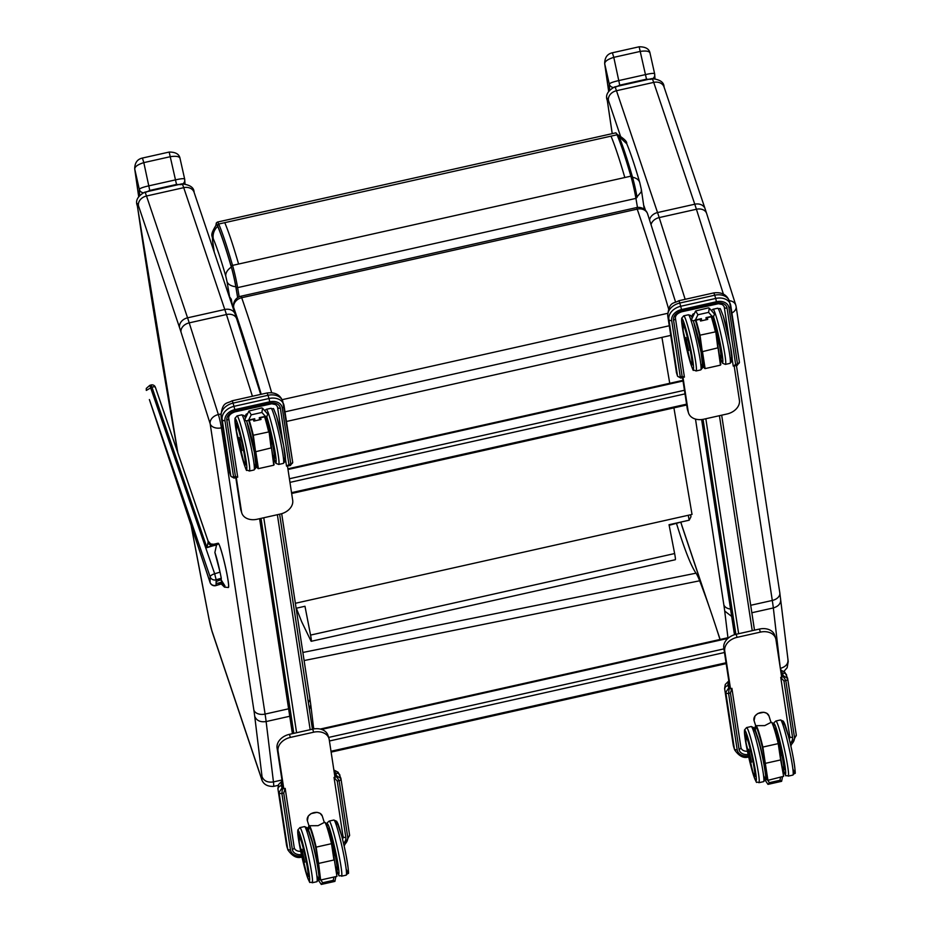 <?xml version="1.0" encoding="UTF-8"?>
<svg xmlns="http://www.w3.org/2000/svg" width="931" height="931" viewBox="0 0 931 931"><rect width="100%" height="100%" fill="white"/><g stroke="black" fill="none" stroke-linecap="round" stroke-linejoin="round"><path stroke-width="1.4" d="M207.95 542.843L206.95 547.637L213.152 545.764L212.85 545.066A22.705 1.897 78.5 0 0 212.803 544.972A4.783 4.12 52.9 0 1 208.02 542.61L207.95 542.843A4.783 3.957 -125.9 0 0 212.512 545.17L212.815 544.868A4.783 4.283 55.6 0 1 208.09 542.366L208.02 542.61M146.318 390.415L151.962 387.168L206.95 547.637L212.85 545.066A1.199 1.164 149 0 1 212.92 545.042A22.705 1.862 -101.4 0 0 212.815 544.868L213.665 544.263A4.783 4.76 -104.9 0 1 208.172 541.365M208.09 542.366L208.044 540.981L210.697 543.972L213.676 544.263L212.815 544.868M146.272 390.275L146.295 388.402L149.81 385.353L150.95 385.015L151.962 387.168A3.584 1.222 -18.9 0 1 155.384 387.284L155.384 387.284A3.584 1.222 -18.9 0 1 155.407 387.412L208.044 540.981M221.764 581.782A4.015 1.199 -18.6 0 1 221.147 582.119A4.015 1.199 -18.6 0 1 216.097 583.26L216.12 581.817A4.015 1.199 -18.6 0 1 221.171 579.92L224.953 585.913L221.147 582.119L221.206 583.749L216.073 585.308L216.155 579.78A4.783 4.539 -179.2 0 1 210.138 576.836A4.783 1.629 -18.9 0 1 214.654 573.764L149.81 385.353M221.287 578.232L220.042 572.134L214.654 573.764L216.155 579.78L221.287 578.232L221.171 579.92M216.097 583.26L216.12 581.817M210.069 582.48A4.783 4.783 0 0 0 215.992 585.564L221.264 583.97L224.476 587.124L228.386 587.496A22.716 1.804 -103 0 0 228.386 587.496A22.716 1.804 -103 0 0 228.677 586.309A22.716 1.804 -103 0 0 224.208 561.533A22.716 1.804 -103 0 0 218.168 543.227A22.716 1.804 -103 0 0 218.157 543.227L213.676 544.263M228.339 587.508A22.716 1.804 -103 0 0 225.558 567.503A22.716 1.804 -103 0 0 218.645 543.727L216.539 544.984L214.886 552.49L220.042 572.134M210.15 582.62A4.783 1.234 -18.4 0 1 210.069 582.492L210.069 582.492A4.783 1.234 -18.4 0 1 210.057 582.364L149.379 399.55L210.138 576.836L210.057 582.364A4.783 4.539 0.8 0 0 216.073 585.308L215.992 585.564M210.069 582.492L149.379 399.55M781.679 677.151L775.942 639.562A14.349 10.625 162.5 0 0 775.663 638.375L774.697 635.314A14.349 10.625 162.5 0 0 759.405 629.065L736.13 634.279A14.349 10.625 162.5 0 0 723.783 647.953L730.009 688.731M682.528 377.683L687.264 408.697A14.349 10.625 162.5 0 0 687.543 409.873L688.509 412.945A14.349 10.625 162.5 0 0 703.801 419.194L727.064 413.981A14.349 10.625 162.5 0 0 739.412 400.295L734.198 366.104M235.822 477.743L240.559 508.757A14.349 10.625 162.5 0 0 240.826 509.944L241.792 513.004A14.349 10.625 162.5 0 0 257.096 519.254L280.359 514.04A14.349 10.625 162.5 0 0 292.706 500.366L287.493 466.175M283.303 788.79L277.077 748.024A14.349 10.625 -17.5 0 1 289.425 734.338L312.688 729.136A14.349 10.625 -17.5 0 1 327.991 735.374L328.957 738.446A14.349 10.625 -17.5 0 1 329.225 739.621L334.962 777.222M236.299 477.638L241.525 511.829A14.349 10.625 162.5 0 0 241.792 513.004M283.78 788.685L278.043 751.096A14.349 10.625 -17.5 0 1 290.391 737.41L313.654 732.197A14.349 10.625 -17.5 0 1 328.957 738.446M683.017 377.567L688.23 411.758A14.349 10.625 162.5 0 0 688.509 412.945M775.663 638.375A14.349 10.625 162.5 0 0 760.371 632.126L737.096 637.339A14.349 10.625 162.5 0 0 724.749 651.025L730.486 688.614M177.879 452.908A1140.638 87.246 77.4 0 1 137.485 206.542A11.952 0.919 77.4 0 1 138.463 205.739L179.532 327.561A86.083 6.587 77.4 0 1 181.01 332.088L210.162 423.78L253.86 710.027A9.566 6.389 -8.7 0 0 265.091 714.077L221.403 427.829A9.566 0.733 -102.6 0 0 218.366 414.551A9.566 7.192 162.4 0 0 210.162 423.78A9.566 6.389 -8.7 0 0 221.403 427.829L222.8 427.515M281.953 780.003L273.446 781.912C267.663 782.75 263.869 781.004 262.042 776.675A11.952 0.919 77.4 0 1 261.111 777.338L261.378 778.386C262.81 783.902 266.825 786.579 273.435 786.416A21.518 1.641 -102.6 0 0 273.446 781.912L266.126 721.56C260.354 722.386 256.549 720.641 254.722 716.323L262.042 776.675M137.485 206.542L137.311 205.739C135.204 200.665 137.648 196.15 144.654 192.205L181.882 183.861A21.518 1.641 77.4 0 1 183.721 187.666A9.566 7.716 -18.6 0 1 194.067 192.263L235.124 314.084A9.566 7.716 -18.6 0 0 224.79 309.499A95.649 7.32 77.4 0 1 226.442 314.527A9.566 7.192 -17.6 0 1 236.66 318.774L235.124 314.084M309.429 709.457L310.756 704.744L309.848 698.157A9.566 6.389 -8.7 0 1 308.359 702.428M729.287 300.69A9.566 7.192 -17.6 0 1 735.793 305.17A9.566 7.192 -17.6 0 1 735.979 305.985A9.566 6.389 171.3 0 1 736.13 306.636L736.13 306.636A9.566 6.389 171.3 0 1 731.894 313.002M779.666 592.232A9.566 6.389 171.3 0 1 779.817 592.872L736.13 306.636A9.566 9.566 0 0 0 735.793 305.17L706.641 213.49A9.566 7.192 162.4 0 0 696.411 209.254A95.649 7.32 -102.6 0 0 694.77 204.215L653.702 82.394A21.518 1.641 -102.6 0 0 651.863 78.588C659.986 79.496 664.047 82.289 664.036 86.979A9.566 7.716 161.4 0 0 653.702 82.394L616.473 90.726A9.566 7.716 161.4 0 0 608.443 100.455A11.952 0.919 -102.6 0 0 607.466 101.27L607.291 100.455C605.173 95.393 607.629 90.877 614.635 86.92A21.518 1.641 77.4 0 1 616.473 90.726L657.542 212.559A9.566 7.716 161.4 0 0 649.605 219.681M780.818 670.006A21.518 1.641 -102.6 0 0 780.644 668.295C786.171 666.596 788.58 663.466 787.859 658.88M780.329 668.365L773.335 607.943A59.782 4.574 -102.6 0 0 772.299 600.46A9.566 6.389 171.3 0 0 779.817 592.872L788.208 661.499L787.161 667.702L783.902 671.391M751.841 612.749L773.335 607.943C778.863 606.244 781.26 603.102 780.539 598.528M731.673 616.438L724.702 611.039A50.216 3.84 -102.6 0 0 723.829 604.743L695.492 419.066M669.156 525.305L681.934 521.826M690.977 516.752L690.593 514.762L690.977 516.752L689.196 520.196L669.04 524.712L674.626 553.549L310.558 635.093A9.566 0.733 77.4 0 1 311.245 641.284A9.566 0.733 77.4 0 1 310.931 640.9L301.737 621.861A9.566 0.733 -102.6 0 1 301.586 621.512L296.337 608.211M310.558 635.093L304.972 606.267L296.116 608.257M311.245 641.284L675.312 559.729A9.566 0.733 -102.6 0 0 674.626 553.549M217.714 226.338A26.638 2.037 -102.6 0 0 216.423 224.604C208.637 237.324 213.234 234.519 212.536 240.85A14.349 10.322 -8.1 0 0 212.547 240.861A14.349 10.322 -8.1 0 0 212.792 241.955A14.5 1.106 77.4 0 1 213.304 238.825A14.349 13.232 -23.2 0 1 217.714 226.338C221.485 235.264 226.024 248.845 231.33 267.092A14.349 9.031 163.8 0 0 225.791 276.193L227.048 281.697A14.349 8.076 -9.6 0 0 235.811 286.748A16.863 1.292 -102.6 0 0 231.33 267.092M237.649 297.641L235.811 286.748M619.034 136.554L626.784 143.816M636.99 196.872L641.191 191.984L641.366 189.668L644.264 209.277M224.499 282.559L229.62 296.849L231.307 299.258L232.506 306.299M661.929 337.371L669.738 383.293M673.916 407.859L692.024 514.436L295.36 603.288M647.86 214.863A9.566 7.902 160.9 0 0 647.592 213.816L647.592 213.816A9.566 7.902 160.9 0 0 637.211 209.126A549.197 42.011 77.4 0 1 668.598 308.906M286.469 421.475L670.727 335.404M271.666 392.696A549.197 42.011 -102.6 0 0 241.688 297.722A9.566 7.902 160.9 0 0 233.716 307.637A539.631 41.278 77.4 0 1 261.204 394.279M285.538 459.6L286.539 466.152L288.947 464.546L280.347 408.162A2.386 1.594 171.3 0 1 277.531 407.15L282.57 440.13M286.539 466.152L290.414 465.512L290.809 464.127A2.386 1.594 -8.7 0 0 292.695 462.242L292.695 462.242A2.386 1.594 -8.7 0 0 292.66 462.079L284.095 406.021M277.531 407.15A7.169 5.307 162.5 0 0 277.391 406.556L275.692 404.601L271.782 403.775L235.101 411.828C230.644 413.376 228.514 415.517 228.712 418.252A2.386 1.594 -8.7 0 0 228.677 418.1M280.347 408.162A9.566 7.076 162.5 0 0 269.967 403.216L235.066 411.025A9.566 7.076 162.5 0 0 226.827 420.149L235.438 476.532L237.684 477.091L228.723 418.426M229.945 473.332A3.829 2.828 -17.5 0 1 229.829 473.041L230.841 476.253L234.1 478.127L237.684 477.091M230.841 476.253L222.16 419.555A13.872 10.264 -17.5 0 1 234.1 406.323L269.001 398.515L267.988 395.291L233.087 403.111L234.845 409.617L269.746 401.808A11.475 8.495 -17.5 0 1 282.209 407.743L290.809 464.127L288.947 464.546M234.635 476.998L233.576 476.951L224.965 420.568A11.475 8.495 -17.5 0 1 234.845 409.617M282.535 783.821L281.371 784.088L282.524 787.766L281.872 793.456A2.386 1.594 171.3 0 1 279.056 792.444L287.667 848.828L279.056 792.444L282.058 787.87L281.337 785.578A3.829 2.828 162.5 0 0 278.043 789.22A9.566 6.389 171.3 0 1 277.892 788.58L286.504 844.964A9.566 6.389 -8.7 0 0 286.655 845.604A13.872 10.264 162.5 0 0 286.911 846.745L286.504 844.964M285.177 788.371L283.734 793.037L292.334 849.421A2.386 1.594 -8.7 0 0 294.219 847.524L285.177 788.371L282.849 788.894L282.524 787.766M334.206 772.253L334.881 772.102L335.637 777.071M294.231 847.629A7.169 5.307 162.5 0 0 294.312 847.955L294.219 847.524A2.386 1.594 -8.7 0 0 294.184 847.373L285.247 788.871M294.312 847.955A7.169 5.307 162.5 0 0 300.713 851.271M342.527 839.238A7.169 5.307 162.5 0 0 343.039 836.422L334.031 777.432L336.359 776.908L334.881 772.102M343.527 843.393A9.566 7.076 162.5 0 0 345.843 837.435L337.243 781.051L334.031 777.432M334.089 771.485A5.737 3.829 171.3 0 1 335.777 773.382L336.51 775.674L340.944 778.584A2.386 1.594 171.3 0 1 340.979 778.735L340.979 778.735A2.386 1.594 171.3 0 1 339.105 780.632L347.705 837.016A11.475 8.495 -17.5 0 1 343.911 845.08M336.044 775.779L339.105 780.632L337.243 781.051M259.493 419.8L259.295 417.682L260.308 417.495M253.325 419.066L254.698 418.717L253.325 419.066M248.926 411.013L244.958 419.241L245.284 420.614L246.924 420.812L248.647 420.067L251.219 414.83L248.926 411.013L261.681 407.941L262.565 408.232L261.89 412.445L265.335 416.332L267.034 416.308L267.744 414.086L262.565 408.232M271.491 447.846L273.761 465.221L258.399 468.654L255.757 451.698L271.491 447.846L269.082 431.74L274.11 464.674M269.082 431.716L269.082 431.716A27.569 2.106 -102.6 0 0 264.986 416.762L269.082 431.716L271.119 448.253M274.098 464.627L271.491 447.904M248.705 420.416A27.569 2.106 77.4 0 1 252.79 435.359L268.687 431.949A28.046 2.141 77.4 0 0 264.579 416.855M249.229 420.3A28.046 2.141 -102.6 0 1 253.325 435.394L257.817 468.27A27.569 2.106 77.4 0 1 256.176 464.848L257.98 468.537M253.313 419.381A28.046 2.141 77.4 0 1 253.849 421.091L260.913 419.509M260.377 417.798A27.953 2.141 77.4 0 1 260.901 419.485L253.93 421.068A27.953 2.141 -102.6 0 0 253.407 419.357L253.849 421.091M239.127 437.698L242.002 450.523M333.81 877.572L333.286 880.354L334.916 881.389L335.754 877.142M333.286 880.354L322.626 882.739L321.276 884.438L318.565 880.423M336.51 870.02L336.033 870.625M308.638 830.324A27.569 2.106 77.4 0 1 315.621 847.094L318.588 863.433L316.156 847.129L331.506 843.684L333.95 859.988L318.588 863.433L320.636 880.016L336.929 876.362L331.913 843.474L336.941 876.408M315.621 847.094L316.156 847.129A28.046 2.141 -102.6 0 0 309.208 825.739L308.638 830.301M325.07 822.69A27.569 2.106 -102.6 0 1 331.901 843.451L331.506 843.684A28.046 2.141 77.4 0 0 324.57 822.294L325.35 822.62C325.594 824.168 325.222 817.639 331.913 843.463M309.208 825.739L318.053 825.681L324.57 822.294M301.947 849.328L304.821 862.164M732.255 359.529L733.244 366.081L735.665 364.486L727.053 308.103A2.386 1.594 171.3 0 1 724.248 307.09L729.276 340.059M733.244 366.081L737.131 365.452L737.527 364.068A2.386 1.594 -8.7 0 0 739.4 362.171L739.4 362.171A2.386 1.594 -8.7 0 0 739.365 362.008L730.812 305.95M724.248 307.09A7.169 5.307 162.5 0 0 724.109 306.497L722.398 304.542L718.488 303.704L681.818 311.757C677.349 313.305 675.219 315.446 675.417 318.193A2.386 1.594 -8.7 0 0 675.382 318.03M727.053 308.103A9.566 7.076 162.5 0 0 716.672 303.145L681.771 310.966A9.566 7.076 162.5 0 0 673.544 320.089L682.144 376.473L684.39 377.02L675.441 318.355M676.662 373.273A3.829 2.828 -17.5 0 1 676.534 372.97L677.547 376.182L680.817 378.067L684.39 377.02M677.547 376.182L668.877 319.484A13.872 10.264 -17.5 0 1 680.805 306.264L715.706 298.444L714.694 295.22L679.793 303.041L681.562 309.558L716.463 301.737A11.475 8.495 -17.5 0 1 728.915 307.684L737.527 364.068L735.665 364.486M681.341 376.939L680.282 376.892L671.682 320.497A11.475 8.495 -17.5 0 1 681.562 309.558M729.252 683.761L728.077 684.017L729.241 687.706L728.577 693.386A2.386 1.594 171.3 0 1 725.773 692.373L734.373 748.757L725.773 692.373L728.775 687.811L728.054 685.507A3.829 2.828 162.5 0 0 724.76 689.161A9.566 6.389 171.3 0 1 724.609 688.509L733.209 744.905A9.566 6.389 -8.7 0 0 733.36 745.545A13.872 10.264 162.5 0 0 733.628 746.685L733.209 744.905M731.882 688.312L730.439 692.967L739.051 749.362A2.386 1.594 -8.7 0 0 740.925 747.465L731.929 688.544L729.555 688.824L729.241 687.706M780.923 672.182L781.586 672.031L782.354 677M740.936 747.558A7.169 5.307 162.5 0 0 741.029 747.896L740.925 747.465A2.386 1.594 -8.7 0 0 740.89 747.302L731.964 688.8M741.029 747.896A7.169 5.307 162.5 0 0 747.43 751.212M789.232 739.179A7.169 5.307 162.5 0 0 789.744 736.363L780.748 677.361L783.076 676.837L781.586 672.031M790.233 743.334A9.566 7.076 162.5 0 0 792.56 737.375L783.949 680.98L780.748 677.361M780.795 671.414A5.737 3.829 171.3 0 1 782.494 673.311L783.215 675.615L787.661 678.513A2.386 1.594 171.3 0 1 787.696 678.676L787.696 678.676A2.386 1.594 171.3 0 1 785.811 680.573L794.422 736.956A11.475 8.495 -17.5 0 1 790.628 745.009M782.75 675.72L785.811 680.573L783.949 680.98M706.198 319.729L706.001 317.622L707.025 317.436M700.042 318.996L701.404 318.646L700.042 318.996M695.632 310.954L691.675 319.17L691.989 320.543L693.292 320.811L695.364 319.996L697.936 314.759L695.632 310.954L708.398 307.882L709.271 308.161L708.596 312.374L712.04 316.261L713.74 316.237L714.461 314.015L709.271 308.161M715.788 331.645L715.788 331.645A27.569 2.106 -102.6 0 0 711.703 316.703L715.788 331.657L720.466 365.15L705.116 368.595L702.474 351.627L718.197 347.775L715.788 331.68L717.824 348.194M720.815 364.556L718.208 347.845M695.41 320.345A27.569 2.106 77.4 0 1 699.495 335.288L715.392 331.878A28.046 2.141 77.4 0 0 711.296 316.796M695.934 320.229A28.046 2.141 -102.6 0 1 700.042 335.323L704.523 368.21A27.569 2.106 77.4 0 1 702.893 364.777L704.686 368.478M700.031 319.31A28.046 2.141 77.4 0 1 700.566 321.02L707.618 319.438M700.647 321.009L700.612 320.986A27.953 2.141 -102.6 0 0 700.112 319.298L700.566 321.02M685.844 337.627L688.719 350.463M780.515 777.513L780.003 780.283L781.621 781.318L782.459 777.071M780.003 780.283L769.332 782.68L767.982 784.379L765.282 780.364M783.215 769.949L782.75 770.554M762.326 747.034L762.861 747.058A28.046 2.141 -102.6 0 0 755.925 725.668L755.344 730.241A27.569 2.106 77.4 0 1 762.326 747.034L765.305 763.362L762.861 747.058L778.223 743.625L780.655 759.929L765.305 763.362L767.947 780.329L783.634 776.303L778.223 743.625A28.046 2.141 77.4 0 0 771.275 722.235L772.055 722.549C772.299 724.109 771.939 717.58 778.619 743.392A27.569 2.106 -102.6 0 0 771.776 722.631M780.655 759.929L783.646 776.349M755.925 725.668L764.758 725.61L771.275 722.235M748.664 749.257L751.538 762.105M185.001 183.686L184.652 179.183A4.783 4.515 180 0 1 184.792 180.218L184.792 180.218A4.783 4.515 180 0 1 183.081 183.675M184.652 179.183C184.431 178.333 181.475 178.543 175.773 179.811L149.018 185.804C143.223 187.108 139.987 188.283 139.289 189.342L134.786 169.244A4.783 3.468 172 0 1 134.704 168.872L138.649 196.394A1016.303 77.739 77.4 0 1 134.786 169.244C134.564 166.8 137.579 164.601 143.816 162.622L142.42 158.049C137.323 159.201 134.751 162.809 134.704 168.872M145.05 192.694L149.763 190.448L143.816 162.622L170.582 156.629C176.89 155.791 180.079 156.606 180.149 159.085L180.102 158.736C179.45 154.278 175.808 152.044 169.174 152.056L142.42 158.049M169.174 152.056L176.518 184.454L181.114 184.617M139.708 195.033A40.533 3.096 -102.6 0 1 139.289 189.342A4.783 4.515 0 0 0 143.013 192.729M654.982 78.402L654.633 73.898A4.783 4.515 180 0 1 653.062 78.39M608.653 91.087A1016.303 77.739 77.4 0 1 604.754 63.971A4.783 3.468 172 0 1 604.673 63.587L608.63 91.122M654.633 73.898C654.412 73.049 651.444 73.27 645.753 74.538L618.999 80.532C613.203 81.835 609.956 83.01 609.27 84.058L604.754 63.971C604.545 61.527 607.547 59.316 613.797 57.35L612.389 52.776M615.019 87.409L619.743 85.175L613.797 57.35L640.551 51.356C646.859 50.518 650.059 51.333 650.129 53.8L650.082 53.463C649.419 48.994 645.777 46.771 639.155 46.783L612.4 52.776C607.303 53.917 604.731 57.524 604.673 63.587M639.155 46.783L646.498 79.182L651.083 79.333M609.689 89.76A40.533 3.096 -102.6 0 1 609.27 84.058A4.783 4.515 0 0 0 612.994 87.444M304.1 660.556L699.67 580.793A95.649 8.251 -101.4 0 0 696.016 573.182L302.866 652.468M313.817 728.915A533.894 46.026 -101.4 0 0 313.596 728.205M313.491 727.32A535.104 46.131 78.6 0 1 313.98 728.892M676.558 523.653A234.81 20.238 -101.4 0 0 696.016 573.182M699.67 580.793A535.104 46.131 78.6 0 1 719.989 639.492M221.182 579.001A16.781 1.327 77 0 1 221.38 580.723M218.645 543.727L212.92 545.042L213.152 545.764L216.539 544.984M214.886 552.49A16.781 1.327 77 0 1 219.902 571.634M291.531 492.65L686.578 404.159M289.96 482.374L685.007 393.883M289.413 478.755L684.448 390.264M287.993 469.492L683.04 381M312.432 729.194L279.614 514.215M734.478 634.721L701.637 419.544L734.466 634.733M735.874 634.337L703.056 419.346M328.631 737.433L723.922 648.884M329.434 740.995L724.481 652.503M321.579 729.427L727.926 638.398M331.005 751.259L726.052 662.767M293.824 733.36L261.006 518.381M296.593 732.732L263.776 517.764M292.415 733.675L259.598 518.695L292.404 733.675M310.174 729.695L277.368 514.715M240.559 508.757L241.525 511.829M313.654 732.197L312.688 729.136M290.391 737.41L289.425 734.338M278.043 751.096L277.077 748.024M738.644 633.708L705.838 418.729M754.494 630.159L721.676 415.191L754.506 630.159M752.236 630.671L719.419 415.692M687.264 408.697L688.23 411.758M723.783 647.953L724.749 651.025M736.13 634.279L737.096 637.339M759.405 629.065L760.371 632.126M261.111 777.338L211.872 630.694A9.566 7.681 161.4 0 0 212.105 631.66L209.149 619.813A9.566 3.247 169 0 1 209.126 619.546M211.872 630.694A9.566 0.733 77.4 0 1 209.231 620.058A9.566 3.247 169 0 1 209.149 619.813L191.099 525.328M209.231 620.058A1140.638 87.246 77.4 0 1 191.181 525.573M138.463 205.739A9.566 7.716 -18.6 0 1 146.504 196.01A21.518 1.641 -102.6 0 0 144.654 192.205M179.532 327.561A9.566 7.716 -18.6 0 1 187.573 317.832L146.504 196.01L183.721 187.666L224.79 309.499L187.573 317.832A95.649 7.32 -102.6 0 1 189.214 322.871L226.442 314.527L252.417 396.257M181.01 332.088A9.566 7.192 -17.6 0 1 189.214 322.871L218.366 414.551L220.856 413.992M289.739 716.265L266.126 721.56A59.782 4.574 -102.6 0 0 265.091 714.077L288.622 708.805M253.86 710.027A50.216 3.84 77.4 0 1 254.722 716.323M706.641 213.49L705.104 208.8A9.566 7.716 161.4 0 0 694.77 204.215L657.542 212.559A95.649 7.32 77.4 0 1 659.195 217.586A9.566 7.192 162.4 0 0 651.165 224.278M723.387 294.091L696.411 209.254L659.195 217.586L685.169 299.317M750.7 605.29L772.299 600.46L736.444 365.604M730.556 609.06A9.566 6.389 171.3 0 1 723.829 604.743M645.497 210.371L643.996 205.926M620.43 136.007L608.443 100.455M680.98 522.628L682.086 526.376A9.566 7.681 -18.6 0 1 681.853 525.421L708.887 605.93M716.521 628.693L720.14 639.469M681.015 522.617A9.566 0.733 -102.6 0 0 681.853 525.421M607.466 101.27A1140.638 87.246 -102.6 0 0 612.249 133.645M727.937 637.712L724.702 611.039M688.242 515.285L689.196 520.196M680.561 522.14L680.677 522.722M624.817 177.518C619.429 158.992 614.821 145.201 610.992 136.147L617.044 134.786L618.684 135.786L615.74 132.854A28.849 2.211 77.4 0 1 617.044 134.786C620.872 143.851 625.481 157.642 630.869 176.168A19.074 1.455 77.4 0 1 635.931 198.396L637.06 197.325A17.631 1.35 -102.6 0 0 632.382 176.762A1.431 0.908 163.8 0 0 632.37 176.669L632.37 176.669A1.431 0.908 163.8 0 0 630.869 176.168L232.552 265.393A1.431 0.908 163.8 0 0 231.272 266.603A17.631 1.35 77.4 0 1 235.95 287.167L237.614 287.632A19.074 1.455 -102.6 0 0 232.552 265.393C227.164 246.866 222.556 233.076 218.727 224.022A28.849 2.211 -102.6 0 0 217.423 222.078L216.306 222.975L215.969 225.081M632.335 176.587C627.017 158.317 622.467 144.724 618.684 135.786M239.174 296.803L237.614 287.632L635.931 198.396L637.467 207.45M216.015 225.034A27.418 2.095 77.4 0 1 217.575 225.628L218.727 224.022L224.767 222.66C228.607 231.714 233.216 245.516 238.604 264.043M217.575 225.628C221.369 234.6 225.93 248.263 231.272 266.603M235.95 287.167L237.719 297.594M632.533 177.262A14.349 9.031 -16.2 0 1 639.748 182.546A14.349 9.031 -16.2 0 1 639.76 182.557L641.378 189.668M227.048 281.697L229.62 296.849M214.235 252.103L212.792 241.955M213.304 238.825C216.76 247.006 220.926 259.47 225.791 276.193M610.992 136.147L224.767 222.66M675.51 301.877L647.592 213.816A9.566 9.566 0 0 0 636.455 207.613A9.566 0.733 77.4 0 1 637.211 209.126L241.688 297.722A9.566 0.733 -102.6 0 0 240.931 296.221A9.566 9.566 0 0 0 233.565 306.986L234.251 311.478M285.002 411.839L669.261 325.769M667.585 313.34L282.116 399.69M234.496 312.746L233.716 307.637A9.566 6.436 171.4 0 1 233.565 306.986M269.746 401.808L269.001 398.515A13.872 10.264 -17.5 0 1 283.78 404.554L283.78 404.554A13.872 10.264 -17.5 0 1 284.048 405.695A2.386 1.594 171.3 0 1 284.083 405.858A2.386 1.594 171.3 0 1 282.209 407.743M282.768 401.331A13.872 10.264 162.5 0 0 267.988 395.291A9.566 0.733 77.4 0 0 266.964 392.998C274.936 391.928 280.208 394.709 282.768 401.331L292.695 462.242L290.414 465.512M220.996 415.692A9.566 6.389 -8.7 0 0 221.147 416.332L229.759 472.715A3.829 2.828 -17.5 0 0 229.829 473.041L220.996 415.692C222.311 401.191 227.071 403.926 232.063 400.807L232.063 400.807A9.566 0.733 77.4 0 1 233.087 403.111A13.872 10.264 162.5 0 0 221.147 416.332L222.16 419.555A2.386 1.594 -8.7 0 0 224.965 420.568M229.608 472.075A9.566 6.389 -8.7 0 0 229.759 472.715L230.772 475.939A2.386 1.594 -8.7 0 0 233.576 476.951L235.438 476.532M269.967 403.216L270.002 404.007M235.066 411.025L235.101 411.828M226.827 420.149A2.386 1.594 -8.7 0 0 228.712 418.252L237.708 477.172M286.911 846.745L287.935 849.968A13.872 10.264 -17.5 0 1 287.667 848.828A2.386 1.594 -8.7 0 0 290.472 849.84L281.872 793.456L283.734 793.037M340.99 778.898L349.556 834.967A2.386 1.594 171.3 0 1 349.591 835.13A2.386 1.594 171.3 0 1 347.705 837.016M301.737 855.996A11.475 8.495 -17.5 0 1 290.472 849.84M292.334 849.421A9.566 7.076 162.5 0 0 301.423 854.6M345.843 837.435A2.386 1.594 171.3 0 1 343.039 836.422M281.337 785.578A5.737 3.829 171.3 0 1 282.326 782.424M335.777 773.382A3.829 2.828 -17.5 0 1 339.862 775.046L339.862 775.046A3.829 2.828 -17.5 0 1 339.931 775.36M236.253 423.558A21.076 1.606 77.4 0 1 236.404 423.384L238.499 428.388A21.204 1.618 -102.6 0 0 236.009 423.873M245.179 464.429A21.204 1.618 -102.6 0 0 244.329 452.71A21.204 1.618 -102.6 0 0 238.499 428.376L244.015 451.058L245.621 464.511M237.975 424.955A25.859 1.978 77.4 0 1 246.855 467.851A25.859 1.978 77.4 0 1 237.812 439.129A25.859 1.978 77.4 0 1 237.975 424.955M254 463.626A25.859 1.978 -102.6 0 0 255.117 456.656A25.859 1.978 -102.6 0 0 247.285 422.872M245.54 417.914L244.108 415.563L241.688 414.854A28.244 2.165 77.4 0 1 244.69 421.638A28.244 2.165 77.4 0 1 252.045 451.861A28.244 2.165 77.4 0 1 254.035 469.98L256.118 467.56L254.314 452.082L246.645 420.859M240.035 422.674A28.244 2.165 -102.6 0 0 237.033 415.901L234.949 418.31L236.753 433.799C240.931 456.562 247.297 473.926 246.599 469.911L249.38 471.016A28.244 2.165 -102.6 0 0 247.39 452.908A28.244 2.165 -102.6 0 0 240.035 422.674M260.505 419.567L260.343 417.81L260.517 419.567M254.896 420.824L254.698 418.717L248.647 420.067M259.295 417.682L265.335 416.332M251.219 414.83L261.89 412.445M245.726 417.519A27.569 2.106 77.4 0 1 246.773 415.389M247.099 414.737A28.046 2.141 -102.6 0 0 246.378 414.004L245.726 417.53M252.79 435.359L255.199 451.488M253.558 446.961L251.102 435.987M261.017 419.485A28.046 2.141 -102.6 0 0 260.482 417.775M251.486 437.582L253.232 445.355M241.851 450.464L239.023 437.814M239.698 439.374L241.152 448.905L239.698 439.374M265.591 416.937A21.076 1.606 77.4 0 1 265.719 416.82L267.814 421.824A21.204 1.618 -102.6 0 0 265.382 416.995L265.114 417.146M274.959 457.971L274.622 458.052A21.204 1.618 -102.6 0 0 273.516 445.46A21.204 1.618 -102.6 0 0 267.814 421.813L273.33 444.483L274.936 457.947M266.638 416.401A25.859 1.978 77.4 0 1 267.29 418.391A25.859 1.978 77.4 0 1 275.483 454.421A25.859 1.978 77.4 0 1 272.864 455.666M283.315 457.063A25.859 1.978 -102.6 0 0 284.432 450.092A25.859 1.978 -102.6 0 0 276.6 416.308M274.005 415.063A28.244 2.165 77.4 0 1 281.36 445.297A28.244 2.165 77.4 0 1 283.35 463.417L285.433 460.996L283.629 445.507L276.554 416.11C271.759 404.263 274.715 410.466 271.002 408.29A28.244 2.165 77.4 0 1 274.005 415.063M283.35 463.417L278.695 464.453A28.244 2.165 -102.6 0 0 276.705 446.345A28.244 2.165 -102.6 0 0 269.35 416.11A28.244 2.165 -102.6 0 0 266.347 409.326L264.66 410.594M255.525 459.158A20.563 1.571 -102.6 0 0 252.417 441.597A20.563 1.571 -102.6 0 0 247.716 424.257M236.509 423.454A21.041 1.606 -102.6 0 0 236.474 423.465L236.451 430.878L243.445 460.822C244.853 464.418 245.598 465.651 245.679 464.534M236.462 430.913A20.563 1.571 77.4 0 1 240.687 437.593A20.563 1.571 77.4 0 1 244.69 463.801A20.563 1.571 77.4 0 1 236.462 430.913M270.979 444.424L269.699 435.848M265.277 417.658A20.563 1.571 77.4 0 1 272.48 443.866A20.563 1.571 77.4 0 1 272.597 454.922M272.597 454.956L274.622 458.052A21.041 1.606 -102.6 0 0 271.596 437.163A21.041 1.606 -102.6 0 0 265.416 416.983L265.812 416.89M328.55 828.555L332.844 841.415L336.696 859.092L337.755 869.682A21.076 1.606 77.4 0 1 337.616 869.647M346.134 868.798A25.859 1.978 -102.6 0 0 347.472 863.118A25.859 1.978 -102.6 0 0 340.129 830.347A25.859 1.978 -102.6 0 0 336.498 825.785M337.394 869.694A21.204 1.618 -102.6 0 0 334.683 849.142A21.204 1.618 -102.6 0 0 328.247 828.613L327.921 828.799M327.072 826.309A25.859 1.978 77.4 0 1 331.657 835.375A25.859 1.978 77.4 0 1 338.593 868.192A25.859 1.978 77.4 0 1 335.928 868.169A25.859 1.978 77.4 0 1 335.591 867.098M335.521 866.901L335.975 868.367C340.758 880.214 337.813 874.011 341.526 876.187A28.244 2.165 -102.6 0 0 337.453 848.153A28.244 2.165 -102.6 0 0 329.178 821.072L327.293 822.736L327.025 826.181M329.178 821.072L333.833 820.025A28.244 2.165 77.4 0 1 342.108 847.117A28.244 2.165 77.4 0 1 346.181 875.152L341.526 876.187M322.626 882.739L321.148 880.4M318.03 863.235L320.636 880.016A27.569 2.106 77.4 0 1 319.007 876.583L320.811 880.284M316.365 858.603L313.91 847.617M336.929 876.362L334.322 859.65M322.277 816.033L320.089 813.322L317.064 812.332L311.047 813.624L308.266 816.08L307.37 820.723A7.809 5.784 -17.5 0 1 313.945 812.635A7.809 5.784 -17.5 0 1 322.277 816.033L324.267 822.364M304.67 862.106L301.83 849.456M302.505 851.004L303.971 860.547L302.505 851.004M314.294 849.212L316.04 857.009M299.235 835.13L303.529 847.978L307.381 865.655L308.44 876.246A21.076 1.606 77.4 0 1 308.254 876.176M316.819 875.373A25.859 1.978 -102.6 0 0 318.158 869.694A25.859 1.978 -102.6 0 0 310.814 836.922A25.859 1.978 -102.6 0 0 307.183 832.349M307.882 875.99A21.204 1.618 -102.6 0 0 305.38 855.74A21.204 1.618 -102.6 0 0 298.863 835.433M306.613 874.744A25.859 1.978 77.4 0 1 297.734 831.848A25.859 1.978 77.4 0 1 306.776 860.57A25.859 1.978 77.4 0 1 306.613 874.744M312.211 882.763A28.244 2.165 -102.6 0 0 308.138 854.728A28.244 2.165 -102.6 0 0 299.863 827.636L297.769 830.045L299.584 845.534L306.66 874.931C311.443 886.789 308.498 880.586 312.211 882.763L316.866 881.715A28.244 2.165 77.4 0 0 312.793 853.68A28.244 2.165 77.4 0 0 304.518 826.588L307.428 827.88L312.409 842.66C318.332 865.027 319.996 883.461 318.902 879.516L316.866 881.715M333.787 856.066L332.507 847.489M328.061 829.265A20.563 1.571 77.4 0 1 335.265 855.403A20.563 1.571 77.4 0 1 335.404 866.563L337.429 869.682A21.041 1.606 -102.6 0 0 334.404 848.804A21.041 1.606 -102.6 0 0 328.236 828.613L328.585 828.532M318.332 870.788A20.563 1.571 -102.6 0 0 315.178 853.005A20.563 1.571 -102.6 0 0 310.454 835.677M308.487 876.164L308.498 876.164A21.041 1.606 -102.6 0 0 308.498 876.164C308.417 877.293 307.661 876.059 306.252 872.463L299.27 842.52L299.293 835.095M299.27 842.555A20.563 1.571 77.4 0 1 303.494 849.235A20.563 1.571 77.4 0 1 307.498 875.431A20.563 1.571 77.4 0 1 299.27 842.555M716.463 301.737L715.706 298.444A13.872 10.264 -17.5 0 1 730.498 304.484L730.498 304.484A13.872 10.264 -17.5 0 1 730.754 305.624A2.386 1.594 171.3 0 1 730.8 305.787A2.386 1.594 171.3 0 1 728.915 307.684M729.485 301.26A13.872 10.264 162.5 0 0 714.694 295.22A9.566 0.733 77.4 0 0 713.681 292.928C721.641 291.857 726.913 294.638 729.485 301.26L739.4 362.171L737.131 365.452M667.713 315.632A9.566 6.389 -8.7 0 0 667.853 316.272L676.465 372.656A3.829 2.828 -17.5 0 0 676.534 372.97L667.713 315.632C669.028 301.12 673.776 303.867 678.78 300.748L678.78 300.748A9.566 0.733 77.4 0 1 679.793 303.041A13.872 10.264 162.5 0 0 667.853 316.272L668.877 319.484A2.386 1.594 -8.7 0 0 671.682 320.497M676.313 372.016A9.566 6.389 -8.7 0 0 676.465 372.656L677.477 375.88A2.386 1.594 -8.7 0 0 680.282 376.892L682.144 376.473M716.672 303.145L716.719 303.948M681.771 310.966L681.818 311.757M673.544 320.089A2.386 1.594 -8.7 0 0 675.417 318.193L684.413 377.102M733.628 746.685L734.64 749.897A13.872 10.264 -17.5 0 1 734.373 748.757A2.386 1.594 -8.7 0 0 737.189 749.769L728.577 693.386L730.439 692.967M787.707 678.839L796.261 734.896A2.386 1.594 171.3 0 1 796.296 735.059A2.386 1.594 171.3 0 1 794.422 736.956M748.443 755.937A11.475 8.495 -17.5 0 1 737.189 749.769M739.051 749.362A9.566 7.076 162.5 0 0 748.14 754.529M792.56 737.375A2.386 1.594 171.3 0 1 789.744 736.363M728.054 685.507A5.737 3.829 171.3 0 1 729.043 682.353M782.494 673.311A3.829 2.828 -17.5 0 1 786.567 674.975L786.567 674.975A3.829 2.828 -17.5 0 1 786.648 675.289M682.97 323.499A21.076 1.606 77.4 0 1 683.11 323.325L685.216 328.329L690.732 350.987L692.327 364.452M691.884 364.37A21.204 1.618 -102.6 0 0 691.046 352.64A21.204 1.618 -102.6 0 0 685.204 328.317A21.204 1.618 -102.6 0 0 682.726 323.813M684.692 324.896A25.859 1.978 77.4 0 1 693.56 367.78A25.859 1.978 77.4 0 1 684.518 339.07A25.859 1.978 77.4 0 1 684.692 324.896M700.706 363.567A25.859 1.978 -102.6 0 0 701.823 356.585A25.859 1.978 -102.6 0 0 693.991 322.813M692.245 317.843L690.814 315.493L688.393 314.783A28.244 2.165 77.4 0 1 691.396 321.567A28.244 2.165 77.4 0 1 698.75 351.802A28.244 2.165 77.4 0 1 700.74 369.91L702.835 367.501L701.031 352.011L693.362 320.799M686.741 322.615A28.244 2.165 -102.6 0 0 683.738 315.83L681.655 318.239L683.459 333.729C687.648 356.492 694.002 373.866 693.304 369.84L696.097 370.957A28.244 2.165 -102.6 0 0 694.095 352.837A28.244 2.165 -102.6 0 0 686.741 322.615M707.223 319.508L707.048 317.739L707.234 319.496M701.602 320.764L701.404 318.646L695.364 319.996M706.001 317.622L712.04 316.261M697.936 314.759L708.596 312.374M693.804 314.678A28.046 2.141 -102.6 0 0 693.095 313.933L692.431 317.459A27.569 2.106 77.4 0 1 693.479 315.33M699.495 335.288L701.916 351.429M700.263 346.902L697.808 335.928M707.723 319.414A28.046 2.141 -102.6 0 0 707.199 317.704M707.095 317.727A27.953 2.141 77.4 0 1 707.618 319.414M698.192 337.511L699.937 345.296M688.556 350.393L685.728 337.755M686.403 339.303L687.869 348.846L686.403 339.303M712.308 316.877A21.076 1.606 77.4 0 1 712.436 316.749L714.531 321.754L720.047 344.423L721.641 357.876M721.676 357.9L721.327 357.981A21.204 1.618 -102.6 0 0 720.233 345.389A21.204 1.618 -102.6 0 0 714.519 321.742A21.204 1.618 -102.6 0 0 712.087 316.924M713.344 316.331A25.859 1.978 77.4 0 1 714.007 318.321A25.859 1.978 77.4 0 1 722.188 354.35A25.859 1.978 77.4 0 1 719.57 355.595M730.02 357.004A25.859 1.978 -102.6 0 0 731.138 350.021A25.859 1.978 -102.6 0 0 723.306 316.237M720.71 315.004A28.244 2.165 77.4 0 1 728.065 345.238A28.244 2.165 77.4 0 1 730.055 363.346L732.15 360.925L730.346 345.448L723.259 316.04C718.476 304.193 721.432 310.395 717.708 308.219A28.244 2.165 77.4 0 1 720.71 315.004M730.055 363.346L725.412 364.393A28.244 2.165 -102.6 0 0 723.422 346.274A28.244 2.165 -102.6 0 0 716.055 316.04A28.244 2.165 -102.6 0 0 713.053 309.267L711.365 310.523M702.23 359.087A20.563 1.571 -102.6 0 0 699.123 341.537A20.563 1.571 -102.6 0 0 694.433 324.186M683.191 323.394L683.214 323.394A21.041 1.606 -102.6 0 0 683.191 323.394L683.168 330.819L690.15 360.763C691.558 364.347 692.315 365.592 692.385 364.463M683.168 330.842A20.563 1.571 77.4 0 1 687.392 337.522A20.563 1.571 77.4 0 1 691.396 363.73A20.563 1.571 77.4 0 1 683.168 330.842M717.685 344.365L716.405 335.788L718.173 343.888M711.982 317.587A20.563 1.571 77.4 0 1 719.186 343.807A20.563 1.571 77.4 0 1 719.302 354.862L721.327 357.981A21.041 1.606 -102.6 0 0 718.301 337.092A21.041 1.606 -102.6 0 0 712.134 316.912L711.831 317.087M775.255 728.496L779.55 741.344L783.402 759.021L784.472 769.623A21.076 1.606 77.4 0 1 784.321 769.576M792.851 768.738A25.859 1.978 -102.6 0 0 794.178 763.059A25.859 1.978 -102.6 0 0 786.835 730.288A25.859 1.978 -102.6 0 0 783.215 725.715M784.1 769.623A21.204 1.618 -102.6 0 0 781.388 749.071A21.204 1.618 -102.6 0 0 774.953 728.542L774.627 728.729M773.789 726.25A25.859 1.978 77.4 0 1 778.363 735.315A25.859 1.978 77.4 0 1 785.298 768.133A25.859 1.978 77.4 0 1 782.634 768.11A25.859 1.978 77.4 0 1 782.308 767.028M782.226 766.83L782.68 768.308C787.475 780.155 784.519 773.952 788.231 776.128A28.244 2.165 -102.6 0 0 784.17 748.093A28.244 2.165 -102.6 0 0 775.884 721.001L773.998 722.677L773.742 726.122M775.884 721.001L780.539 719.954A28.244 2.165 77.4 0 1 788.825 747.046A28.244 2.165 77.4 0 1 792.886 775.081L788.231 776.128M769.332 782.68L767.866 780.341M764.735 763.164L767.353 779.945A27.569 2.106 77.4 0 1 765.713 776.512L767.516 780.213M763.083 758.544L760.615 747.558M783.634 776.303L781.039 759.58M768.983 715.974L766.795 713.262L763.781 712.262L757.753 713.553L754.983 716.02L754.075 720.664A7.809 5.784 -17.5 0 1 760.65 712.564A7.809 5.784 -17.5 0 1 768.983 715.974L770.973 722.305M751.375 762.035L748.536 749.385M749.222 750.945L750.677 760.487L749.222 750.945M760.999 749.141L762.757 756.938M745.94 735.059L750.235 747.919L754.087 765.585L755.157 776.186A21.076 1.606 77.4 0 1 754.96 776.105M763.536 775.302A25.859 1.978 -102.6 0 0 764.863 769.623A25.859 1.978 -102.6 0 0 757.52 736.852A25.859 1.978 -102.6 0 0 753.901 732.278M754.599 775.919A21.204 1.618 -102.6 0 0 752.085 755.681A21.204 1.618 -102.6 0 0 745.568 735.374M753.319 774.673A25.859 1.978 77.4 0 1 744.451 731.778A25.859 1.978 77.4 0 1 753.482 760.499A25.859 1.978 77.4 0 1 753.319 774.673M758.916 782.692A28.244 2.165 -102.6 0 0 754.855 754.657A28.244 2.165 -102.6 0 0 746.569 727.565L744.486 729.985L746.29 745.475L753.365 774.871C758.16 786.718 755.204 780.515 758.916 782.692L763.571 781.656A28.244 2.165 77.4 0 0 759.51 753.621A28.244 2.165 77.4 0 0 751.224 726.529L754.145 727.821L759.114 742.601C765.038 764.968 766.702 783.39 765.619 779.456L763.571 781.656M780.504 756.007L779.224 747.43L780.981 755.53M774.778 729.206A20.563 1.571 77.4 0 1 781.982 755.332A20.563 1.571 77.4 0 1 782.11 766.492L784.146 769.623A21.041 1.606 -102.6 0 0 781.109 748.733A21.041 1.606 -102.6 0 0 774.941 728.554L775.29 728.473M765.049 770.728A20.563 1.571 -102.6 0 0 761.884 752.946A20.563 1.571 -102.6 0 0 757.159 735.606M755.204 776.105L755.204 776.105C755.122 777.222 754.378 775.989 752.958 772.393L745.975 742.449A20.563 1.571 77.4 0 1 750.211 749.164A20.563 1.571 77.4 0 1 754.215 775.372A20.563 1.571 77.4 0 1 745.987 742.484L745.999 735.036M149.763 190.448L176.518 184.454M619.743 85.175L646.498 79.182M150.95 385.015A3.584 3.584 0 0 1 155.384 387.284L208.125 541.155M287.888 468.828L682.935 380.337M291.659 493.488L686.706 404.997M320.217 729.054L729.089 637.456M331.133 752.108L726.18 663.617M312.444 729.182L279.626 514.203M261.355 778.316L212.105 631.66M177.798 452.687L137.323 205.798M281.686 513.691L309.848 698.157M181.882 183.861C190.005 184.769 194.067 187.573 194.067 192.263M236.66 318.774L260.703 394.395M310.756 704.744L313.689 728.938M273.435 786.416L278.229 785.345M705.104 208.8L664.036 86.979M682.086 526.376L707.013 600.623M718.511 634.861L720.059 639.481M607.303 100.525L612.202 133.645M614.635 86.92L651.863 78.588M637.072 197.395L632.37 176.669C627.017 158.282 622.432 144.573 618.615 135.542M615.74 132.854L217.423 222.078M617.73 134.716C624.247 138.812 627.226 141.745 626.668 143.525C630.473 152.568 634.826 165.567 639.748 182.557M212.571 241.001L214.083 251.661M636.455 207.613L240.931 296.221M232.063 400.807L266.964 392.998M287.935 849.968C292.73 856.776 297.745 858.976 302.971 856.578M344.121 846.011L349.591 835.13L340.874 778.258L338.139 772.253L333.868 770.007M282.105 780.969L278.578 784.542L277.892 788.58M241.688 414.854L237.033 415.901M254.035 469.98L249.38 471.016M246.924 420.812L253.849 419.264M260.11 417.856L267.034 416.308M246.378 414.004L247.588 413.725M239.22 437.675L240.105 444.948L242.095 450.511M271.002 408.29L266.347 409.326M272.783 455.468L275.913 463.335L278.695 464.453M247.693 424.164L252.871 443.668L255.536 459.251M269.699 435.871L271.468 443.959M333.833 820.025L336.743 821.317L341.724 836.096C347.647 858.463 349.311 876.886 348.217 872.952L346.181 875.152M321.276 884.438L334.916 881.389M336.463 873.336L336.871 871.079M307.37 820.723L308.976 825.844M302.028 849.305L302.912 856.578L304.903 862.153M299.863 827.636L304.518 826.588M332.518 847.513L334.276 855.589M310.43 835.584L315.679 855.31L318.344 870.881M678.78 300.748L713.681 292.928M734.64 749.897C739.435 756.705 744.451 758.916 749.676 756.519M790.838 745.94L796.296 735.059L787.579 678.187L784.845 672.194L780.574 669.948M728.81 680.91L725.284 684.471L724.609 688.509M688.393 314.783L683.738 315.83M700.74 369.91L696.097 370.957M693.63 320.741L700.554 319.193M706.815 317.797L713.74 316.237M718.208 347.81L720.827 364.615M707.653 319.403L700.612 320.986M693.095 313.933L694.305 313.666M685.926 337.604L686.81 344.877L688.8 350.44M717.708 308.219L713.053 309.267M719.5 355.409L722.619 363.276L725.412 364.393M694.41 324.093L699.577 343.597L702.242 359.18M780.539 719.954L783.46 721.246L788.429 736.025C794.352 758.393 796.017 776.826 794.934 772.893L792.886 775.081M767.982 784.379L781.621 781.318M783.169 773.265L783.588 771.019M778.619 743.392L781.028 759.545M754.075 720.664L755.693 725.773M748.733 749.246L749.618 756.519L751.608 762.082M746.569 727.565L751.224 726.529M757.136 735.525L762.396 755.239L765.061 770.81M184.664 179.055L180.102 158.736M654.633 73.77L650.082 53.463"/></g></svg>
